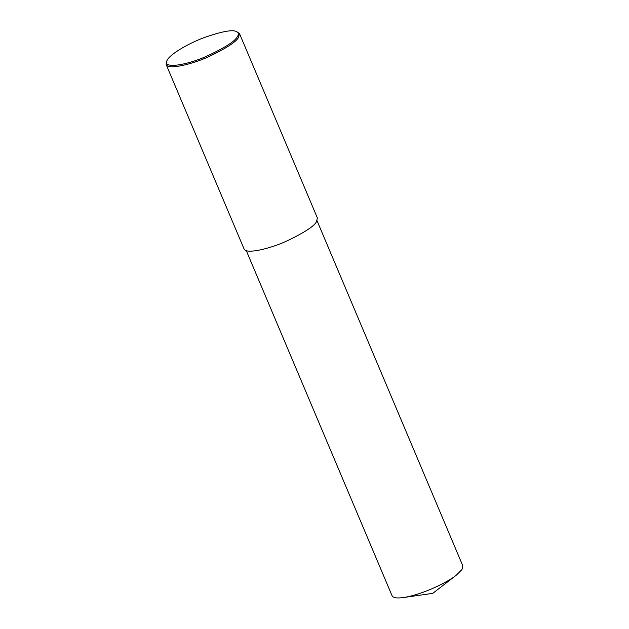 <?xml version="1.0" encoding="UTF-8"?>
<svg xmlns="http://www.w3.org/2000/svg" width="629" height="629" viewBox="0 0 629 629"><rect width="100%" height="100%" fill="white"/><g stroke="black" fill="none" stroke-linecap="round" stroke-linejoin="round"><path stroke-width="0.94" d="M236.268 31.45L239.476 33.541L238.58 37.323C236.347 41.718 226.566 48.095 209.253 56.437C192.435 64.229 168.124 70.181 166.15 64.512L166.897 60.754C169.185 54.676 187.929 43.598 204.283 37.559C221.455 31.56 232.117 29.516 236.268 31.45C238.69 32.606 239.036 34.359 237.306 36.726C234.947 41.412 224.278 48.111 205.298 56.83C186.813 64.976 162.73 69.166 166.897 60.754M239.476 33.541L317.378 217.956L316.481 221.746C314.248 226.141 304.467 232.51 287.154 240.852C270.336 248.644 246.025 254.596 244.052 248.935L166.15 64.512M317.055 220.755L462.85 565.911L461.977 569.567L456.237 575.213C448.501 581.778 422.657 594.696 403.37 597.55C396.97 598.454 393.204 597.872 392.087 595.797L246.293 250.649M456.237 575.213L432.752 593.367L403.37 597.55"/></g></svg>
